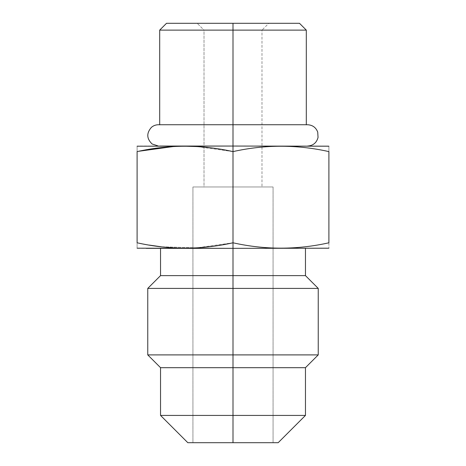 <?xml version="1.0" encoding="UTF-8"?>
<svg xmlns="http://www.w3.org/2000/svg" width="466" height="466" viewBox="0 0 466 466"><rect width="100%" height="100%" fill="white"/><g stroke="black" fill="none" stroke-linecap="round" stroke-linejoin="round"><path stroke-width="0.35" stroke-dasharray="2.33 1.75" d="M187.821 442.7L278.179 442.7L192.936 442.7L273.064 442.7L192.936 442.7L192.936 186.971L273.064 186.971L273.064 442.7L192.936 442.7L273.064 442.7L273.064 186.971L192.936 186.971L192.936 442.7M192.936 186.971L273.064 186.971L192.936 186.971M261.985 186.971L204.015 186.971L261.985 186.971L204.015 186.971L204.015 30.121L261.985 30.121L261.985 186.971L261.985 30.121L204.015 30.121L197.2 23.3L268.8 23.3L261.985 30.121L268.8 23.3L197.2 23.3L268.8 23.3L197.2 23.3L204.015 30.121L261.985 30.121L204.015 30.121L204.015 186.971L261.985 186.971M299.492 23.3L197.2 23.3M233 23.3L233 30.121L306.308 30.121L233 30.121L233 23.3L166.508 23.3M159.692 30.121L233 30.121L159.692 30.121M233 124.818L159.692 124.818L233 124.818L233 30.121L233 124.818L159.692 124.818L233 124.818M233 145.975L159.692 146.05L233 146.05L233 124.742L233 146.05L159.692 145.975L233 145.975M328.472 146.05L233 146.05L233 151.607L196.937 146.563L233 151.607L233 146.05L159.692 145.975L328.472 146.05L137.528 146.05M137.103 151.607C137.103 144.454 137.103 144.454 137.103 151.607C137.103 144.454 137.103 144.454 137.103 151.607L137.103 242.792C137.103 249.939 137.103 249.939 137.103 242.792L137.103 151.607M173.166 146.563L185.054 146.208L173.166 146.563M137.528 248.343L305.457 248.343L160.543 248.343L233 248.343L233 275.622L160.543 275.622L233 275.622L233 248.343L305.457 248.343L160.543 248.343L328.472 248.343L233 248.343L233 151.607C264.973 144.454 296.941 144.454 328.897 151.607C328.897 144.454 328.897 144.454 328.897 151.607L328.897 242.792C296.941 249.939 264.973 249.939 233 242.792L233 151.607C264.973 144.454 296.941 144.454 328.897 151.607L328.897 242.792C328.897 249.939 328.897 249.939 328.897 242.792C296.941 249.939 264.973 249.939 233 242.792L233 248.343L328.472 248.343M233 248.343L160.543 248.343M233 275.622L305.457 275.622L233 275.622L233 288.407L318.243 288.407L233 288.407L233 275.622M147.757 288.407L233 288.407L147.757 288.407M147.757 354.9L233 354.9L233 288.407L233 354.9L318.243 354.9L233 354.9L233 367.686L305.457 367.686L233 367.686L233 415.422L305.457 415.422L233 415.422L233 367.686L160.543 367.686L233 367.686L233 354.9L147.757 354.9M160.543 415.422L233 415.422L160.543 415.422M233 442.7L233 415.422L233 442.7L278.179 442.7M233 242.792L196.891 247.836L161.184 246.776L196.891 247.836L233 242.792M149.289 245.093L137.103 242.792C137.103 249.939 137.103 249.939 137.103 242.792L149.289 245.093M328.897 242.792C328.897 249.939 328.897 249.939 328.897 242.792M306.308 124.742L159.692 124.742M233 146.05L158.411 146.05M306.308 146.05L307.589 146.05"/><path stroke-width="0.7" d="M192.936 442.7L233 442.7L187.821 442.7L160.543 415.422L233 415.422L233 354.9L147.757 354.9L233 354.9L233 275.622L160.543 275.622L233 275.622L233 242.792C264.962 249.939 296.924 249.939 328.897 242.792C328.897 249.939 328.897 249.939 328.897 242.792L328.897 151.607C328.897 144.454 328.897 144.454 328.897 151.607C296.924 144.454 264.962 144.454 233 151.607C201.027 144.454 169.059 144.454 137.103 151.607C137.103 144.454 137.103 144.454 137.103 151.607L137.103 242.792C137.103 249.939 137.103 249.939 137.103 242.792C169.059 249.939 201.027 249.939 233 242.792L233 275.622L305.457 275.622L233 275.622L233 288.407L147.757 288.407L233 288.407L233 354.9L318.243 354.9L233 354.9L233 367.686L305.457 367.686L233 367.686L233 415.422L160.543 415.422L160.543 367.686L233 367.686L160.543 367.686L147.757 354.9L147.757 288.407L160.543 275.622L160.543 248.343L146.254 248.343L233 248.343L137.103 248.192M197.2 23.3L299.492 23.3L306.308 30.121L233 30.121L233 23.3L233 30.121L159.692 30.121L233 30.121L233 146.05L233 30.121L306.308 30.121L306.308 124.818M159.692 124.818L159.692 30.121L166.508 23.3L233 23.3M159.692 146.05L233 146.05L233 151.607L233 146.05L328.897 146.208M137.103 146.208L233 146.05M138.629 151.287L173.166 146.563L138.629 151.287M185.054 146.208L196.937 146.563L185.054 146.208M328.897 248.192L233 248.343M305.457 248.343L305.457 275.622L318.243 288.407L233 288.407L318.243 288.407L318.243 354.9L305.457 367.686L305.457 415.422L233 415.422L233 442.7L233 415.422L305.457 415.422L278.179 442.7L233 442.7M161.184 246.776L149.289 245.093L161.184 246.776M137.103 242.792L137.103 151.607C169.059 144.454 201.027 144.454 233 151.607L233 242.792L233 151.607C264.962 144.454 296.924 144.454 328.897 151.607C328.897 144.454 328.897 144.454 328.897 151.607L328.897 242.792C296.924 249.939 264.962 249.939 233 242.792C201.027 249.939 169.059 249.939 137.103 242.792M307.589 146.05C313.117 145.672 316.6 142.806 318.045 137.453L317.725 132.117C315.936 127.468 312.558 125.01 307.589 124.742L158.411 124.742C155.76 124.772 153.43 125.645 151.409 127.364C146.371 133.13 146.604 138.67 152.114 143.994L158.411 146.05"/></g></svg>
